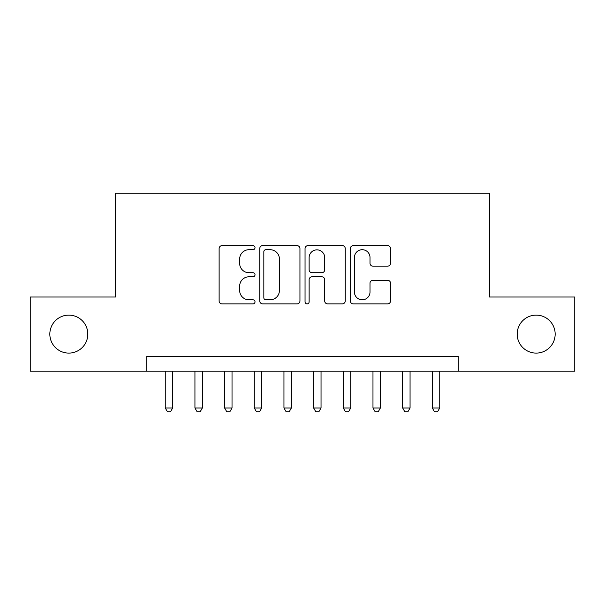 <?xml version="1.0" encoding="UTF-8"?>
<svg xmlns="http://www.w3.org/2000/svg" width="605" height="605" viewBox="0 0 605 605"><rect width="100%" height="100%" fill="white"/><g stroke="black" fill="none" stroke-linecap="round" stroke-linejoin="round"><path stroke-width="0.91" d="M255.023 247.672A2.042 2.042 0 0 0 252.988 245.63L222.043 245.63A2.912 2.912 0 0 0 219.123 248.542L219.123 300.972A2.912 2.912 0 0 0 222.043 303.884L252.988 303.884A2.042 2.042 0 0 0 255.023 301.842A2.042 2.042 0 0 0 252.988 299.808L248.98 299.808A9.317 9.317 0 0 1 239.663 290.483L239.663 286.112A9.317 9.317 0 0 1 248.98 276.795L252.988 276.795A2.042 2.042 0 0 0 255.023 274.753A2.042 2.042 0 0 0 252.988 272.719L248.98 272.719A9.317 9.317 0 0 1 239.663 263.394L239.663 259.031A9.317 9.317 0 0 1 248.98 249.706L252.988 249.706A2.042 2.042 0 0 0 255.023 247.672M517.184 334.104A18.989 18.989 0 0 0 536.174 353.093A18.989 18.989 0 0 0 555.163 334.104A18.989 18.989 0 0 0 536.174 315.114A18.989 18.989 0 0 0 517.184 334.104M49.837 334.104A18.989 18.989 0 0 0 68.826 353.093A18.989 18.989 0 0 0 87.816 334.104A18.989 18.989 0 0 0 68.826 315.114A18.989 18.989 0 0 0 49.837 334.104M387.623 266.162A2.912 2.912 0 0 0 390.535 263.251L390.535 248.542A2.912 2.912 0 0 0 387.623 245.63L353.252 245.63A2.912 2.912 0 0 0 350.34 248.542L350.34 300.972A2.912 2.912 0 0 0 353.252 303.884L387.623 303.884A2.912 2.912 0 0 0 390.535 300.972L390.535 283.201A2.912 2.912 0 0 0 387.623 280.289L372.914 280.289A2.912 2.912 0 0 0 370.003 283.201L370.003 292.011A7.789 7.789 0 0 1 362.206 299.808A7.789 7.789 0 0 1 354.417 292.011L354.417 257.496A7.789 7.789 0 0 1 362.206 249.706A7.789 7.789 0 0 1 370.003 257.496L370.003 263.251A2.912 2.912 0 0 0 372.914 266.162L387.623 266.162M146.72 371.19L30.25 371.19L30.25 297.01L115.563 297.01L115.563 193.154L489.437 193.154L489.437 297.01L574.75 297.01L574.75 371.19L458.28 371.19L458.28 356.36L146.72 356.36L146.72 371.19L458.28 371.19M299.951 248.542A2.912 2.912 0 0 0 297.04 245.63L262.668 245.63A2.912 2.912 0 0 0 259.757 248.542L259.757 300.972A2.912 2.912 0 0 0 262.668 303.884L297.04 303.884A2.912 2.912 0 0 0 299.951 300.972L299.951 248.542M307.96 245.63L342.332 245.63A2.912 2.912 0 0 1 345.243 248.542L345.243 300.972A2.912 2.912 0 0 1 342.332 303.884L327.623 303.884A2.912 2.912 0 0 1 324.711 300.972L324.711 279.707A2.912 2.912 0 0 0 321.799 276.795L312.036 276.795A2.912 2.912 0 0 0 309.125 279.707L309.125 301.842A2.042 2.042 0 0 1 307.09 303.884A2.042 2.042 0 0 1 305.049 301.842L305.049 248.542A2.912 2.912 0 0 1 307.96 245.63M265.875 249.706A2.042 2.042 0 0 0 263.833 251.748L263.833 297.766A2.042 2.042 0 0 0 265.875 299.808L270.095 299.808A9.317 9.317 0 0 0 279.419 290.483L279.419 259.031A9.317 9.317 0 0 0 270.095 249.706L265.875 249.706M324.711 257.647A7.789 7.789 0 0 0 316.914 249.85A7.789 7.789 0 0 0 309.125 257.647L309.125 269.807A2.912 2.912 0 0 0 312.036 272.719L321.799 272.719A2.912 2.912 0 0 0 324.711 269.807L324.711 257.647M165.263 371.19L165.263 407.989L172.682 407.989L172.682 371.19M172.682 407.989L170.459 411.846L167.487 411.846L165.263 407.989M194.939 371.19L194.939 407.989L202.35 407.989L202.35 371.19M202.35 407.989L200.126 411.846L197.162 411.846L194.939 407.989M224.606 371.19L224.606 407.989L232.025 407.989L232.025 371.19M232.025 407.989L229.802 411.846L226.837 411.846L224.606 407.989M254.281 371.19L254.281 407.989L261.7 407.989L261.7 371.19M261.7 407.989L259.477 411.846L256.505 411.846L254.281 407.989M283.957 371.19L283.957 407.989L291.376 407.989L291.376 371.19M291.376 407.989L289.145 411.846L286.18 411.846L283.957 407.989M313.624 371.19L313.624 407.989L321.043 407.989L321.043 371.19M321.043 407.989L318.82 411.846L315.855 411.846L313.624 407.989M343.3 371.19L343.3 407.989L350.719 407.989L350.719 371.19M350.719 407.989L348.495 411.846L345.523 411.846L343.3 407.989M372.975 371.19L372.975 407.989L380.394 407.989L380.394 371.19M380.394 407.989L378.163 411.846L375.198 411.846L372.975 407.989M402.65 371.19L402.65 407.989L410.061 407.989L410.061 371.19M410.061 407.989L407.838 411.846L404.874 411.846L402.65 407.989M432.318 371.19L432.318 407.989L439.737 407.989L439.737 371.19M439.737 407.989L437.513 411.846L434.541 411.846L432.318 407.989"/></g></svg>
